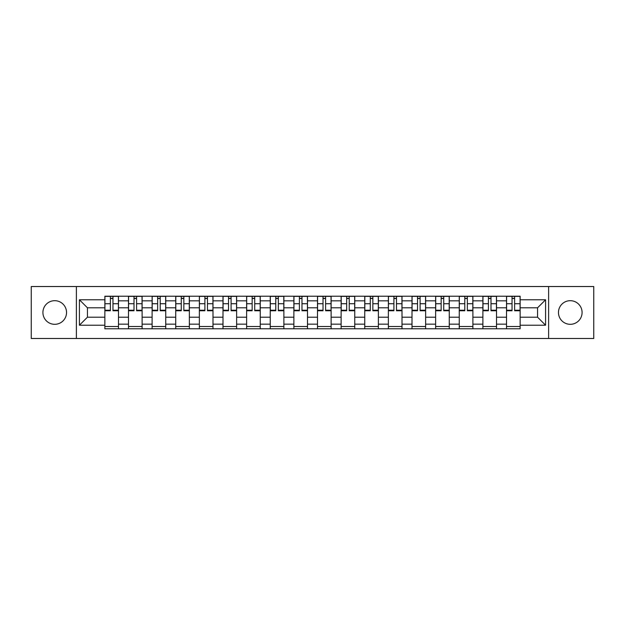<?xml version="1.0" encoding="UTF-8"?>
<svg xmlns="http://www.w3.org/2000/svg" width="625" height="625" viewBox="0 0 625 625"><rect width="100%" height="100%" fill="white"/><g stroke="black" fill="none" stroke-linecap="round" stroke-linejoin="round"><path stroke-width="0.94" d="M570.273 300.688A11.812 11.812 0 0 0 558.461 312.5A11.812 11.812 0 0 0 570.273 324.312A11.812 11.812 0 0 0 582.086 312.5A11.812 11.812 0 0 0 570.273 300.688M54.727 300.688A11.812 11.812 0 0 0 42.914 312.5A11.812 11.812 0 0 0 54.727 324.312A11.812 11.812 0 0 0 66.539 312.5A11.812 11.812 0 0 0 54.727 300.688M548.617 338.477L593.75 338.477L593.75 286.523L31.25 286.523L31.25 338.477L548.617 338.477L548.617 286.523M128.484 328.781L128.484 300.836L118.484 300.836L118.484 328.781M118.484 300.836L118.484 296.219M128.484 300.836L128.484 296.219M142.117 296.219L142.117 328.781M152.109 328.781L152.109 296.219M165.742 296.219L165.742 328.781M175.734 328.781L175.734 296.219M189.367 296.219L189.367 328.781M199.367 328.781L199.367 296.219M212.992 296.219L212.992 328.781M222.992 328.781L222.992 296.219M236.625 296.219L236.625 328.781M246.617 328.781L246.617 296.219M260.25 296.219L260.25 328.781M270.242 328.781L270.242 296.219M283.875 296.219L283.875 328.781M293.875 328.781L293.875 296.219M307.5 296.219L307.5 328.781M317.5 328.781L317.5 296.219M331.125 296.219L331.125 328.781M341.125 328.781L341.125 296.219M354.758 296.219L354.758 328.781M364.75 328.781L364.75 296.219M378.383 296.219L378.383 328.781M388.375 328.781L388.375 296.219M402.008 296.219L402.008 328.781M412.008 328.781L412.008 296.219M425.633 296.219L425.633 328.781M435.633 328.781L435.633 296.219M449.266 296.219L449.266 328.781M459.258 328.781L459.258 296.219M472.891 296.219L472.891 328.781M482.883 328.781L482.883 296.219M496.516 296.219L496.516 328.781M506.516 328.781L506.516 296.219M506.516 317.195L496.516 317.195M482.883 317.195L472.891 317.195M459.258 317.195L449.266 317.195M435.633 317.195L425.633 317.195M412.008 317.195L402.008 317.195M388.375 317.195L378.383 317.195M364.75 317.195L354.758 317.195M341.125 317.195L331.125 317.195M317.5 317.195L307.5 317.195M293.875 317.195L283.875 317.195M270.242 317.195L260.25 317.195M246.617 317.195L236.625 317.195M222.992 317.195L212.992 317.195M199.367 317.195L189.367 317.195M175.734 317.195L165.742 317.195M152.109 317.195L142.117 317.195M128.484 317.195L118.484 317.195M506.516 307.805L496.516 307.805M482.883 307.805L472.891 307.805M459.258 307.805L449.266 307.805M435.633 307.805L425.633 307.805M412.008 307.805L402.008 307.805M388.375 307.805L378.383 307.805M364.75 307.805L354.758 307.805M341.125 307.805L331.125 307.805M317.5 307.805L307.5 307.805M293.875 307.805L283.875 307.805M270.242 307.805L260.25 307.805M246.617 307.805L236.625 307.805M222.992 307.805L212.992 307.805M199.367 307.805L189.367 307.805M175.734 307.805L165.742 307.805M152.109 307.805L142.117 307.805M128.484 307.805L118.484 307.805M87.438 317.195L104.859 317.195L104.859 307.805L87.438 307.805L87.438 317.195L79.414 325.219L79.414 299.781L104.859 299.781L104.859 307.805M520.141 307.805L520.141 317.195L537.562 317.195L537.562 307.805L520.141 307.805L520.141 296.219L104.859 296.219L104.859 299.781M520.141 299.781L545.586 299.781L545.586 325.219L520.141 325.219L520.141 317.195M104.859 317.195L104.859 328.781L520.141 328.781L520.141 325.219M104.859 325.219L79.414 325.219M76.383 338.477L76.383 286.523M118.484 326.508L104.859 326.508M110.383 298.492L112.961 298.492M142.117 326.508L128.484 326.508M134.008 298.492L136.586 298.492M165.742 326.508L152.109 326.508M157.641 298.492L160.211 298.492M189.367 326.508L175.734 326.508M181.266 298.492L183.844 298.492M212.992 326.508L199.367 326.508M204.891 298.492L207.469 298.492M236.625 326.508L222.992 326.508M228.516 298.492L231.094 298.492M260.25 326.508L246.617 326.508M252.148 298.492L254.719 298.492M283.875 326.508L270.242 326.508M275.773 298.492L278.344 298.492M307.5 326.508L293.875 326.508M299.398 298.492L301.977 298.492M331.125 326.508L317.5 326.508M323.023 298.492L325.602 298.492M354.758 326.508L341.125 326.508M346.656 298.492L349.227 298.492M378.383 326.508L364.75 326.508M370.281 298.492L372.852 298.492M402.008 326.508L388.375 326.508M393.906 298.492L396.484 298.492M425.633 326.508L412.008 326.508M417.531 298.492L420.109 298.492M449.266 326.508L435.633 326.508M441.156 298.492L443.734 298.492M472.891 326.508L459.258 326.508M464.789 298.492L467.359 298.492M496.516 326.508L482.883 326.508M488.414 298.492L490.992 298.492M520.141 326.508L506.516 326.508M512.039 298.492L514.617 298.492M79.414 299.781L87.438 307.805M537.562 317.195L545.586 325.219M537.562 307.805L545.586 299.781M112.961 310.234L118.414 310.234L118.414 310.758L112.961 310.758L112.961 296.367L118.414 296.367L115.383 296.367M118.414 310.234L118.414 296.367M110.383 298.336L112.961 298.336M113.414 296.367L104.93 296.367L104.93 310.758L110.383 310.758L110.383 296.367L109.93 296.367M136.586 310.234L142.039 310.234L142.039 310.758L136.586 310.758L136.586 296.367L142.039 296.367L139.008 296.367M142.039 310.234L142.039 296.367M134.008 298.336L136.586 298.336M137.039 296.367L128.562 296.367L128.562 310.758L134.008 310.758L134.008 296.367L133.555 296.367M160.211 310.234L165.664 310.234L165.664 310.758L160.211 310.758L160.211 296.367L165.664 296.367L162.633 296.367M165.664 310.234L165.664 296.367M157.641 298.336L160.211 298.336M160.664 296.367L152.188 296.367L152.188 310.758L157.641 310.758L157.641 296.367L157.188 296.367M183.844 310.234L189.289 310.234L189.289 310.758L183.844 310.758L183.844 296.367L189.289 296.367L186.266 296.367M189.289 310.234L189.289 296.367M181.266 298.336L183.844 298.336M184.297 296.367L175.812 296.367L175.812 310.758L181.266 310.758L181.266 296.367L180.812 296.367M207.469 310.234L212.922 310.234L212.922 310.758L207.469 310.758L207.469 296.367L212.922 296.367L209.891 296.367M212.922 310.234L212.922 296.367M204.891 298.336L207.469 298.336M207.922 296.367L199.438 296.367L199.438 310.758L204.891 310.758L204.891 296.367L204.438 296.367M231.094 310.234L236.547 310.234L236.547 310.758L231.094 310.758L231.094 296.367L236.547 296.367L233.516 296.367M236.547 310.234L236.547 296.367M228.516 298.336L231.094 298.336M231.547 296.367L223.07 296.367L223.07 310.758L228.516 310.758L228.516 296.367L228.062 296.367M254.719 310.234L260.172 310.234L260.172 310.758L254.719 310.758L254.719 296.367L260.172 296.367L257.141 296.367M260.172 310.234L260.172 296.367M252.148 298.336L254.719 298.336M255.172 296.367L246.695 296.367L246.695 310.758L252.148 310.758L252.148 296.367L251.688 296.367M278.344 310.234L283.797 310.234L283.797 310.758L278.344 310.758L278.344 296.367L283.797 296.367L280.773 296.367M283.797 310.234L283.797 296.367M275.773 298.336L278.344 298.336M278.805 296.367L270.32 296.367L270.32 310.758L275.773 310.758L275.773 296.367L275.32 296.367M301.977 310.234L307.43 310.234L307.43 310.758L301.977 310.758L301.977 296.367L307.43 296.367L304.398 296.367M307.43 310.234L307.43 296.367M299.398 298.336L301.977 298.336M302.43 296.367L293.945 296.367L293.945 310.758L299.398 310.758L299.398 296.367L298.945 296.367M325.602 310.234L331.055 310.234L331.055 310.758L325.602 310.758L325.602 296.367L331.055 296.367L328.023 296.367M331.055 310.234L331.055 296.367M323.023 298.336L325.602 298.336M326.055 296.367L317.57 296.367L317.57 310.758L323.023 310.758L323.023 296.367L322.57 296.367M349.227 310.234L354.68 310.234L354.68 310.758L349.227 310.758L349.227 296.367L354.68 296.367L351.648 296.367M354.68 310.234L354.68 296.367M346.656 298.336L349.227 298.336M349.68 296.367L341.203 296.367L341.203 310.758L346.656 310.758L346.656 296.367L346.195 296.367M372.852 310.234L378.305 310.234L378.305 310.758L372.852 310.758L372.852 296.367L378.305 296.367L375.281 296.367M378.305 310.234L378.305 296.367M370.281 298.336L372.852 298.336M373.312 296.367L364.828 296.367L364.828 310.758L370.281 310.758L370.281 296.367L369.828 296.367M396.484 310.234L401.93 310.234L401.93 310.758L396.484 310.758L396.484 296.367L401.93 296.367L398.906 296.367M401.93 310.234L401.93 296.367M393.906 298.336L396.484 298.336M396.938 296.367L388.453 296.367L388.453 310.758L393.906 310.758L393.906 296.367L393.453 296.367M420.109 310.234L425.562 310.234L425.562 310.758L420.109 310.758L420.109 296.367L425.562 296.367L422.531 296.367M425.562 310.234L425.562 296.367M417.531 298.336L420.109 298.336M420.563 296.367L412.078 296.367L412.078 310.758L417.531 310.758L417.531 296.367L417.078 296.367M443.734 310.234L449.188 310.234L449.188 310.758L443.734 310.758L443.734 296.367L449.188 296.367L446.156 296.367M449.188 310.234L449.188 296.367M441.156 298.336L443.734 298.336M444.187 296.367L435.711 296.367L435.711 310.758L441.156 310.758L441.156 296.367L440.703 296.367M467.359 310.234L472.813 310.234L472.813 310.758L467.359 310.758L467.359 296.367L472.813 296.367L469.781 296.367M472.813 310.234L472.813 296.367M464.789 298.336L467.359 298.336M467.812 296.367L459.336 296.367L459.336 310.758L464.789 310.758L464.789 296.367L464.336 296.367M490.992 310.234L496.438 310.234L496.438 310.758L490.992 310.758L490.992 296.367L496.438 296.367L493.414 296.367M496.438 310.234L496.438 296.367M488.414 298.336L490.992 298.336M491.445 296.367L482.961 296.367L482.961 310.758L488.414 310.758L488.414 296.367L487.961 296.367M514.617 310.234L520.07 310.234L520.07 310.758L514.617 310.758L514.617 296.367L520.07 296.367L517.039 296.367M520.07 310.234L520.07 296.367M512.039 298.336L514.617 298.336M515.07 296.367L506.586 296.367L506.586 310.758L512.039 310.758L512.039 296.367L511.586 296.367M482.883 300.836L472.891 300.836M459.258 300.836L449.266 300.836M435.633 300.836L425.633 300.836M412.008 300.836L402.008 300.836M388.375 300.836L378.383 300.836M364.75 300.836L354.758 300.836M341.125 300.836L331.125 300.836M317.5 300.836L307.5 300.836M293.875 300.836L283.875 300.836M270.242 300.836L260.25 300.836M246.617 300.836L236.625 300.836M222.992 300.836L212.992 300.836M199.367 300.836L189.367 300.836M175.734 300.836L165.742 300.836M152.109 300.836L142.117 300.836M506.516 300.836L496.516 300.836M482.883 324.164L472.891 324.164M459.258 324.164L449.266 324.164M435.633 324.164L425.633 324.164M412.008 324.164L402.008 324.164M388.375 324.164L378.383 324.164M364.75 324.164L354.758 324.164M341.125 324.164L331.125 324.164M317.5 324.164L307.5 324.164M293.875 324.164L283.875 324.164M270.242 324.164L260.25 324.164M246.617 324.164L236.625 324.164M222.992 324.164L212.992 324.164M199.367 324.164L189.367 324.164M175.734 324.164L165.742 324.164M152.109 324.164L142.117 324.164M128.484 324.164L118.484 324.164M506.516 324.164L496.516 324.164M112.961 303.727L118.414 303.727M104.93 310.234L110.383 310.234M104.93 303.727L110.383 303.727M136.586 303.727L142.039 303.727M128.562 310.234L134.008 310.234M128.562 303.727L134.008 303.727M160.211 303.727L165.664 303.727M152.188 310.234L157.641 310.234M152.188 303.727L157.641 303.727M183.844 303.727L189.289 303.727M175.812 310.234L181.266 310.234M175.812 303.727L181.266 303.727M207.469 303.727L212.922 303.727M199.438 310.234L204.891 310.234M199.438 303.727L204.891 303.727M231.094 303.727L236.547 303.727M223.07 310.234L228.516 310.234M223.07 303.727L228.516 303.727M254.719 303.727L260.172 303.727M246.695 310.234L252.148 310.234M246.695 303.727L252.148 303.727M278.344 303.727L283.797 303.727M270.32 310.234L275.773 310.234M270.32 303.727L275.773 303.727M301.977 303.727L307.43 303.727M293.945 310.234L299.398 310.234M293.945 303.727L299.398 303.727M325.602 303.727L331.055 303.727M317.57 310.234L323.023 310.234M317.57 303.727L323.023 303.727M349.227 303.727L354.68 303.727M341.203 310.234L346.656 310.234M341.203 303.727L346.656 303.727M372.852 303.727L378.305 303.727M364.828 310.234L370.281 310.234M364.828 303.727L370.281 303.727M396.484 303.727L401.93 303.727M388.453 310.234L393.906 310.234M388.453 303.727L393.906 303.727M420.109 303.727L425.562 303.727M412.078 310.234L417.531 310.234M412.078 303.727L417.531 303.727M443.734 303.727L449.188 303.727M435.711 310.234L441.156 310.234M435.711 303.727L441.156 303.727M467.359 303.727L472.813 303.727M459.336 310.234L464.789 310.234M459.336 303.727L464.789 303.727M490.992 303.727L496.438 303.727M482.961 310.234L488.414 310.234M482.961 303.727L488.414 303.727M514.617 303.727L520.07 303.727M506.586 310.234L512.039 310.234M506.586 303.727L512.039 303.727"/></g></svg>
